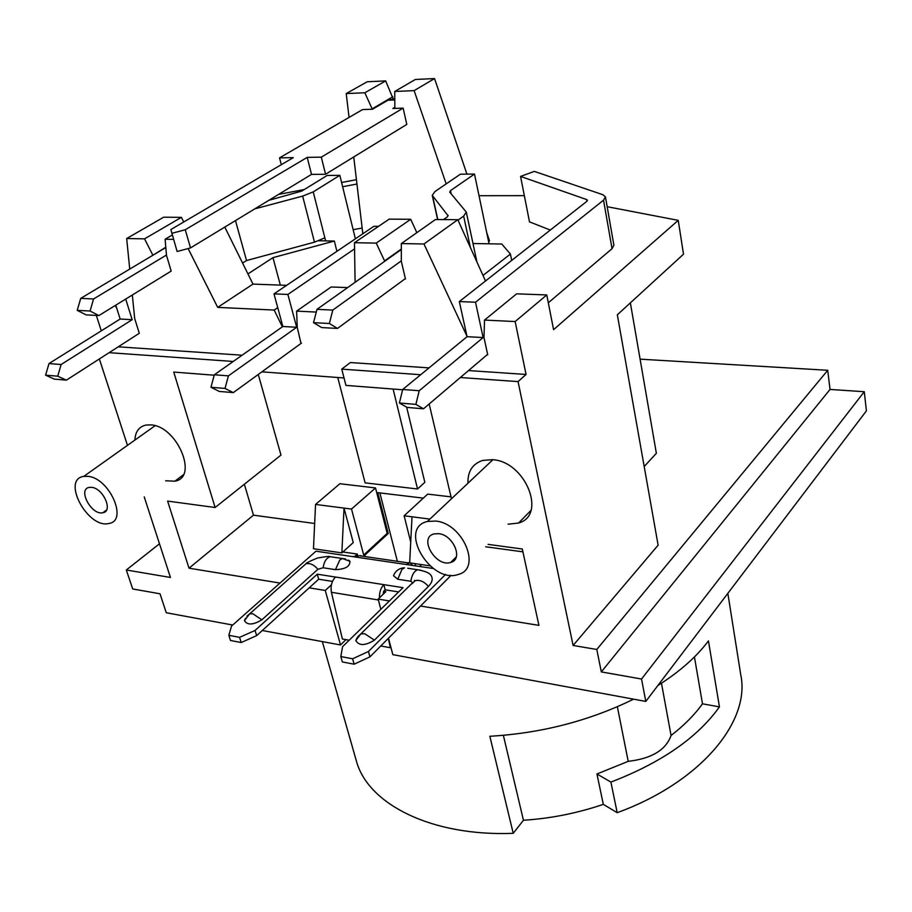 <?xml version="1.0" encoding="UTF-8"?>
<svg xmlns="http://www.w3.org/2000/svg" width="912" height="912" viewBox="0 0 912 912"><rect width="100%" height="100%" fill="white"/><g stroke="black" fill="none" stroke-linecap="round" stroke-linejoin="round"><path stroke-width="1.37" d="M278.627 194.381L304.289 189.536M341.601 182.491L356.432 179.687M353.149 229.687L362.155 228.023M356.945 184.03L342.638 186.721M362.828 233.78L353.742 156.967M349.057 117.42L346.229 93.56L364.846 92.762L372.301 109.235M394.862 108.414L394.748 91.474L414.116 90.63L446.185 183.871M354.563 248.862L287.896 294.439L296.674 327.26L228.41 375.858L225.036 388.432L233.278 392.616L219.233 391.43L210.957 387.269L214.331 374.775L282.845 326.507L273.999 293.881L373.886 226.301L378.537 226.358M301.473 343.106L233.278 392.616M393.562 99.841L385.673 80.894L367.194 81.772L346.229 93.56M466.921 174.146L434.557 78.569L415.336 79.481L394.748 91.474M488.604 241.634L489.539 240.928L486.723 232.628M472.986 243.515L501.794 244.028L510.412 254.072L483.007 275.435M448.168 215.87L432.265 195.373L434.933 191.554L460.366 174.203L474.502 174.067L489.06 243.8M474.502 174.067L450.471 190.642L451.166 193.823M550.312 230.052L529.496 221.878L520.558 176.415L534.329 171.388L602.821 194.701L605.454 196.867L613.89 245.203L612.043 248.68L548.317 302.795M586.918 201.267L586.61 199.546L520.558 176.415M336.916 251.313L334.339 241.042L272.962 257.651L247.95 273.919M318.847 240.768L334.339 241.042M268.869 200.309L301.769 191.087L327.157 175.457L339.845 175.343L355.384 238.819M325.641 240.893L324.866 237.838L314.469 242.17L246.514 260.536L242.581 263.055M339.845 175.343L313.238 191.873L324.866 237.838M172.254 235L165.106 239.229L166.497 255.349L171.182 271.092M466.955 336.186L423.977 243.983L457.801 219.701L435.48 219.518L401.348 243.572L401.326 261.345L405.464 279.015L404.814 279.004L405.361 278.593M132.331 294.998L134.668 318.448L139.297 333.279M347.632 287.588L331.124 286.984L296.628 311.129L297.244 327.294L300.994 343.448M607.164 206.705L678.232 220.351L553.584 329.688L546.778 294.941L516.625 293.835L484.534 320.089L483.976 337.463L487.726 354.871L487.054 354.825L487.612 354.358M479.017 195.704L524.343 195.658M383.165 594.248L383.621 591.284L385.16 589.802L398.635 591.945M383.621 591.284L385.867 591.637L378.149 599.104L380.84 609.307M389.413 600.951L378.149 599.104M262.28 630.5L340.518 644.966L325.265 590.463L309.202 587.841L318.676 579.211L332.492 581.411M325.265 590.463L331.432 584.774M354.54 556.651L357.344 554.086L357.869 556.069M342.878 551.965L357.344 554.086M280.018 583.064L189.012 568.187L253.479 515.166L314.651 523.488M488.08 544.373L522.291 549.001L538.924 625.381L420.523 606.035L450.391 576.031L450.197 575.21M485.708 546.778L522.907 551.84M421.549 564.596L419.611 566.489M379.871 492.913L397.37 561.302M385.673 80.894L364.846 92.762M434.557 78.569L414.116 90.63M503.367 735.346L523.442 820.253L513.228 833.329L489.847 736.269C541.249 733.271 589.152 720.913 633.578 699.173M467.959 483.223C467.605 471.401 472.541 463.798 482.744 460.412L492.526 459.682C525.46 461.426 547.143 515.44 518.563 523.032L508.064 524.206M630.363 302.864L656.366 453.298L644.203 466.522M144.233 496.892L170.441 577.456L126.312 570L132.707 588.958L160.01 593.792L166.269 612.739L232.708 625.028M864.28 391.704L641.535 679.03L601.316 671.905L830.023 389.447L864.28 391.704L866.4 410.879L645.787 701.431L641.535 679.03M601.316 671.905L596.79 649.469L827.72 370.283L830.023 389.447M640.099 359.157L827.72 370.283M126.312 570L159.486 543.78M118.229 346.811L242.102 355.213M233.233 361.46L109.121 352.67M365.142 556.571L364.777 555.169L388.238 533.509L377.762 492.662L423.316 498.134M406.661 407.197L424.844 482.334L417.536 488.98L365.108 482.858L337.759 377.488M451.03 496.869L427.694 494.11L404.141 515.782L410.719 542.07M429.894 519.088L404.141 515.782M429.94 565.828L409.67 562.852L412.007 516.796M429.176 403.982L451.474 498.761M189.012 568.187L167.614 501.087L215.118 507.505L280.976 455.099L258.267 374.467M215.118 507.505L173.747 372.073L214.217 375.208M244.359 484.238L253.479 515.166M353.252 542.583L341.852 552.9L313.466 548.728L315.552 504.439L344.018 508.087L353.252 542.583M341.852 552.9L344.018 508.087L351.508 509.044L375.516 487.943L339.868 483.725L315.552 504.439M364.777 555.169L363.706 555.009L387.19 533.36L375.516 487.943M363.706 555.009L351.508 509.044M387.19 533.36L388.238 533.509M415.063 563.639L415.621 565.896M393.095 389.036L417.536 488.98M420.683 374.718L341.749 369.132L345.933 385.388L402.625 389.777M344.018 377.956L261.881 371.845M134.896 440.074C135.295 431.695 138.977 426.691 145.943 425.06L150.925 424.889C177.236 426.166 198.725 477.592 174.899 481.171L165.665 480.784M99.362 358.952L127.463 445.352M678.232 220.351L683.51 254.186L617.333 314.8L658.122 545.194L573.101 645.468L518.062 381.604L460.332 377.522M596.79 649.469L573.101 645.468M116.782 308.336L115.288 305.474M101.289 330.828L96.33 315.427M277.727 307.629L274.193 310.069L217.694 307.378L188.123 248.554M282.378 326.849L274.193 310.069M286.619 285.342L252.977 284.099L217.694 307.378M252.977 284.099L224.797 227.088M165.106 239.229L173.554 239.389M152.851 255.269L165.802 247.22M144.541 238.853L181.408 217.352L163.681 217.193L126.677 238.534L144.541 238.853L152.76 254.995M183.734 221.992L181.408 217.352M126.677 238.534L129.732 269.086M280.337 285.103L272.962 257.651M485.515 280.987L457.801 219.701M401.348 243.572L423.977 243.983M401.337 249.033L384.579 260.912L376.234 243.105L410.696 219.302L389.196 219.119L354.46 242.706L376.234 243.105M416.841 232.651L410.696 219.302M354.46 242.706L355.099 282.298M316.27 312.075L296.628 311.129M511.689 260.41L510.412 254.072M546.778 294.941L515.155 321.548L484.534 320.089M341.749 369.132L350.333 362.543L429.028 367.878M468.529 370.557L526.053 374.456L518.062 381.604M515.155 321.548L526.053 374.456M388.489 638.206L392.844 654.645L645.787 701.431M345.99 639.643L340.518 644.966M355.612 758.305L356.638 761.885C368.642 804.259 431.501 836.566 513.228 833.329M657.826 685.573C679.702 671.677 696.574 656.788 708.442 640.897L719.454 706.891C697.361 737.728 661.177 762.797 610.903 782.086L617.196 812.695C701.294 782.063 750.793 720.902 740.726 674.618L727.844 593.37M694.431 656.936L702.491 703.802C694.568 714.86 684.091 725.416 671.061 735.494C665.931 749.983 651.647 758.602 628.208 761.349L617.356 706.72M719.454 706.891L702.491 703.802M661.474 683.236L671.061 735.494M617.196 812.695L603.311 804.373C577.239 813.23 550.62 818.52 523.442 820.253M603.311 804.373L596.938 773.98L628.208 761.349M596.938 773.98L610.903 782.086M392.855 96.729L372.21 108.813M412.646 565.463L409.967 562.898M409.67 562.795L407.607 562.807L407.128 563.627L409.442 564.984L352.716 556.616L360.32 555.625L362.794 556.229M352.716 556.616L315.974 551.19L231.523 626.077L228.855 635.311L230.474 640.475L241.19 642.538L256.648 635.618L309.202 587.841M378.377 599.982L331.409 592.287L342.365 638.981L349.182 640.224M331.409 592.287C330.406 586.165 331.751 581.081 335.445 577.034L383.815 584.638C380.76 587.932 379.312 592.321 379.472 597.827M385.16 589.802L383.815 584.638L403.024 587.659L342.57 646.676L340.826 656.56L352.625 658.795L368.448 651.476L445.592 574.4M380.76 645.981L390.359 647.725L388.295 638.411M433.36 568.518L409.442 564.984M340.826 656.56L342.342 661.941L354.13 664.198L369.919 656.868L420.523 606.035M348.43 560.139L349.9 561.211C350.174 566.409 345.363 569.225 335.468 569.658L323.122 567.754L317.9 569.293L261.869 619.807C253.114 625.062 247.312 625.347 244.45 620.65L245.453 618.268M228.855 635.311L239.582 637.351L255.064 630.443L317.262 574.184L335.445 577.034M412.612 582.643L410.879 581.275L397.757 579.257L393.505 575.711L394.565 573.454M410.879 581.275C411.779 575.073 414.025 571.22 417.628 569.738C425.083 571.094 429.518 572.941 430.92 575.278C433.211 578.573 432.368 582.289 428.401 586.439L374.444 640.121C365.153 645.856 358.94 645.97 355.805 640.475L357.151 637.648M318.676 579.211L317.262 574.184M241.19 642.538L239.582 637.351M256.648 635.618L255.064 630.443M354.13 664.198L352.625 658.795M369.919 656.868L368.448 651.476M61.127 364.515L48.986 363.569L120.156 319.029L132.16 319.69L61.127 364.515L57.741 376.177L66.394 380.144L138.886 333.541M66.394 380.144L54.275 379.107L45.6 375.163L48.986 363.569M120.156 319.029L115.778 305.167M125.708 299.068L132.16 319.69M57.741 376.177L45.6 375.163M394.759 99.955L387.919 100.217L372.552 109.223L362.52 109.588L279.539 157.867L293.299 157.628L170.863 229.55L177.122 251.507L190.528 247.904L311.516 174.397L325.561 174.26L406.786 124.408L403.138 108.118L392.855 108.494L394.771 107.354M279.539 157.867L281.306 164.673M171.775 233.347L185.25 229.744L190.528 247.904M185.25 229.744L307.219 157.388L311.516 174.397M307.219 157.388L321.309 157.149L325.561 174.26M321.309 157.149L403.138 108.118M387.919 100.217L394.759 98.713M423.499 408.804L407.048 407.413L399.388 403.013L402.705 389.47L467.069 336.688L483.132 337.554L419.212 390.735L415.895 404.381L423.499 408.804L487.054 354.825M467.069 336.688L459.329 301.564L475.517 302.225L603.539 200.161L605.454 196.867M586.61 199.546L587.453 200.252L586.804 201.37L459.329 301.564M475.517 302.225L483.132 337.554M419.212 390.735L402.705 389.47M415.895 404.381L399.388 403.013M458.006 220.157L463.649 216.098L466.283 212.063L449.73 192.124L450.471 190.642M401.337 249.5L316.977 309.339L332.8 310.08L401.326 260.855M332.8 310.08L329.357 323.498L337.508 328.434L404.814 279.004M329.357 323.498L313.523 322.666L321.719 327.579L337.508 328.434M448.043 215.323L447.268 216.919L443.506 219.587M313.523 322.666L316.977 309.339M225.036 388.432L210.957 387.269M273.999 293.881L287.896 294.439M296.674 327.26L282.845 326.507M228.41 375.858L214.331 374.775M254.79 208.871L302.659 196.103L313.238 191.873M235.478 220.59L246.514 260.536M165.824 247.528L80.712 298.372L93.56 298.965L166.474 255.029M93.56 298.965L90.083 311.026L98.895 315.563L170.738 271.366M90.083 311.026L77.224 310.354L86.07 314.868L98.895 315.563M77.224 310.354L80.712 298.372M91.679 487.35L89.342 487.384C77.246 488.969 91.553 515.668 102.862 512.738C113.43 511.427 103.307 488.273 91.679 487.35M87.94 476.338C109.543 477.956 128.387 521.026 108.87 523.477C87.894 529.074 61.104 479.336 83.767 476.395L87.94 476.338M438.672 533.668L434.044 533.919C418.175 537.567 435.89 567.709 450.722 562.43C463.627 559.444 453.458 534.922 438.672 533.668M435.628 521.06C463.057 523.249 482.06 568.792 458.314 574.435C430.738 584.558 397.45 528.196 427.352 521.482L435.628 521.06M408.804 564.859L408.245 562.658M414.356 581.468L414.504 580.408M407.778 568.267L420.877 570.239M393.505 575.711C395.5 570.787 399.182 568.142 404.529 567.788L401.964 569.35L397.757 579.257M412.007 583.771L415.12 580.716C419.657 579.565 424.091 581.468 428.401 586.439M357.835 636.69L360.81 633.943L364.709 633.726L374.444 640.121M317.9 569.293C313.967 564.722 309.977 562.886 305.953 563.764L303.149 566.261M246.935 616.159L249.626 613.867L252.784 613.742L261.869 619.807M323.122 567.754C324.022 561.769 326.336 558.076 330.053 556.685L333.404 557.186M335.468 569.658L339.743 560.025L342.365 558.52L345.488 558.896M603.539 200.161L612.043 248.68M432.596 195.989L437.794 219.53M470.375 247.505L463.649 216.098M302.659 196.103L314.469 242.17M518.563 523.032L530.909 510.469M174.899 481.171L183.266 474.844M322.335 641.603L356.638 761.885M359.465 555.739L407.607 562.807M412.612 582.745L360.81 633.943L355.805 640.475M244.45 620.65L249.626 613.867L305.953 563.764C305.577 563.285 309.373 561.382 317.342 558.064C325.835 556.537 330.076 556.081 330.053 556.685L342.365 558.52L349.9 561.211M388.204 100.058L394.759 99.796M432.265 195.373L437.612 219.53M466.283 212.063L476.919 261.972M102.862 512.738L106.533 510.013M83.767 476.395L155.097 425.722M450.722 562.43L456.262 556.924M427.352 521.482L492.902 459.728"/></g></svg>

